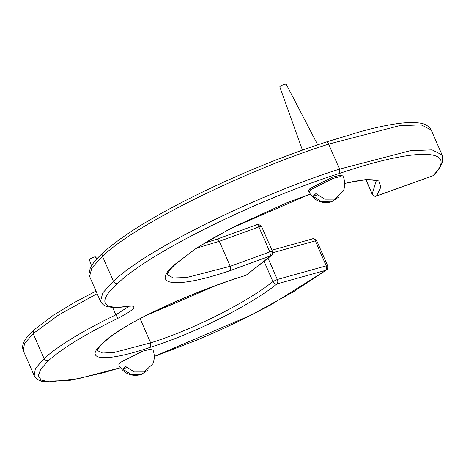 <?xml version="1.0" encoding="UTF-8"?>
<svg xmlns="http://www.w3.org/2000/svg" width="466" height="466" viewBox="0 0 466 466"><rect width="100%" height="100%" fill="white"/><g stroke="black" fill="none" stroke-linecap="round" stroke-linejoin="round"><path stroke-width="0.7" d="M122.552 369.037L125.447 366.381L134.383 371.955L144.204 371.926L152.924 363.754C154.7 359.082 154.724 354.475 152.988 349.931L149.621 349.413L142.631 351.172L120.036 362.583L118.696 364.913C123.671 373.586 131.103 376.843 141.006 374.676L131.307 374.553L122.552 369.037L126.752 367.657M147.821 370.15L141.006 374.676M95.443 257.296C95.116 256.446 93.165 257.086 89.589 259.213L89.338 259.632L91.517 265.702M313.006 196.262L315.901 193.611L324.837 199.18L334.658 199.151L343.378 190.984C345.16 186.313 345.178 181.705 343.442 177.162L340.075 176.643L333.085 178.396L310.49 189.808L309.15 192.138C314.125 200.817 321.557 204.067 331.46 201.9L321.761 201.778L313.006 196.262L317.206 194.887M338.275 197.374L331.46 201.906M285.897 84.521C285.571 83.67 283.619 84.311 280.043 86.443L279.792 86.862L302.481 150.145M343.43 177.138L342.889 175.886L339.533 175.391L332.543 177.15L309.942 188.561L308.597 190.868L309.144 192.12M95.996 291.087L74.49 302.446L53.538 315.086L33.762 330.062C29.102 334.378 25.997 338.019 24.436 340.978C22.508 344.292 22.129 347.543 23.312 350.729L24.477 343.593L33.179 333.574L33.832 330.004M120.368 367.715L78.702 378.619L49.227 381.91L41.142 380.052L38.358 375.701L40.676 369.229L48.382 360.719C46.53 361.098 45.097 360.381 44.089 358.558L33.179 333.574L58.844 314.83L97.12 293.673M326.264 142.014L326.282 142.008C287.574 154.537 247.761 170.527 206.857 189.959C181.682 202.034 154.7 216.253 132.705 230.489C120.28 238.604 110.401 246.036 103.068 252.788C96.986 258.234 92.728 263.261 90.311 267.868L88.977 274.043L89.583 276.379L91.849 267.909L102.485 256.294L103.137 252.723M48.382 360.719C62.339 348.178 85.569 334.023 118.073 318.249C134.295 309.756 138.035 305.661 129.303 305.964C99.386 310.938 98.635 300.121 117.688 283.439C115.842 283.823 114.409 283.101 113.401 281.278L102.485 256.294C136.258 223.581 248.867 169.123 328.641 144.134C327.738 142.328 326.864 141.67 326.019 142.165M117.688 283.439C150.774 251.384 261.047 198.033 339.662 173.393L339.557 169.117L328.641 144.134L399.292 125.744L421.13 124.882L431.178 129.932C426.774 122.744 419.016 123.036 414.775 122.61C409.719 122.372 403.632 122.756 396.514 123.758C386.075 125.261 373.86 127.946 359.863 131.808L326.299 142.002M431.19 129.967L431.312 130.276M272.756 252.735L315.336 240.875C314.404 239.075 313.362 238.47 312.214 239.058M144.081 316.426L216.282 285.425M196.617 248.116L219.323 241.301C218.42 239.489 217.546 238.837 216.696 239.332M204.714 243.025L216.975 239.169L257.133 224.577C257.104 223.529 258.578 224.14 261.554 226.424L258.892 226.919L269.808 251.902L230.233 266.284L219.323 241.301L258.892 226.919C258.036 225.095 257.413 224.35 257.016 224.688M310.193 194.013L230.07 228.777L196.873 247.83L174.837 264.414C149.225 286.112 176.678 288.937 230.338 270.56L271.433 255.514C271.422 254.844 272.86 256.195 272.47 251.401L261.56 226.453M268.037 258.187L277.34 279.483C278.051 281.447 277.922 282.926 276.95 283.911L325.856 270.286C326.829 269.296 326.963 267.822 326.252 265.853L315.336 240.875L316.752 240.788L327.668 265.771L326.252 265.853L277.34 279.483L272.907 281.546C249.485 300.541 196.495 328.489 150.664 342.854L114.048 352.471L102.607 353.036L97.295 350.531M316.752 240.794L316.758 240.811C314.288 238.621 312.919 237.975 312.651 238.842L271.928 250.19M264.065 261.315L272.907 281.546C273.897 283.38 275.249 284.167 276.95 283.911C253.498 303.063 197.939 332.386 150.768 347.129L150.664 342.854L140.039 318.528M272.464 251.401L269.808 251.902L270.659 255.916L246.17 275.196L271.433 255.514M230.338 270.56L230.233 266.284L186.703 277.526L173.404 277.963L167.364 274.794L167.772 273.198C168.826 270.938 171.505 267.822 175.804 263.849L194.066 249.805L211.139 239.209L235.516 226.045L286.724 202.861L310.228 194.072M376.068 181.245L372.2 193.949L365.967 179.684M326.497 269.989L293.184 291.943L251.232 315.08L154.275 356.438M118.073 318.249L115.836 314.835C82.366 331.087 58.448 345.656 44.089 358.558L35.387 368.583L34.21 375.701L36.744 379.039L41.748 381.392L69.37 380.489L103.539 372.718L120.414 367.779M129.303 305.964L128.529 306.255M129.228 306.156L115.836 314.835L112.568 307.356M434.271 174.808C438.949 169.758 441.762 164.97 442.7 160.45L442.094 154.951L432.087 149.871L410.266 150.722L339.557 169.117C259.801 194.101 147.151 248.559 113.401 281.278L102.759 292.893L100.516 301.368M339.662 173.393C415.643 147.396 460.35 147.804 433.042 175.641L434.242 174.849M344.724 183.359L366.742 179.375L378.771 180.913L380.885 187.082L376.499 196.029C375.899 195.534 375.911 198.027 372.153 194.153L372.2 193.949C373.225 195.755 374.716 196.402 376.691 195.889L432.85 175.775L434.359 174.709M174.837 264.414L175.944 263.721M245.838 275.383L239.07 277.491M245.739 275.412L246.951 274.8M239.407 277.305C192.708 292.182 122.028 323.27 102.759 343.157L103.831 342.493M102.759 343.157C81.428 361.267 106.865 362.257 150.768 347.129M154.275 356.507L197.403 339.877L221.274 329.485L241.662 319.897L270.967 304.793L326.439 270.024M100.516 301.374C103.062 305.853 106.498 306.244 106.848 306.436C111.945 307.828 119.156 307.764 128.482 306.255L130.905 306.121L130.369 305.824M326.538 269.96C326.509 269.389 327.994 270.6 327.668 265.777M432.85 175.775L376.499 196.029M344.724 183.464L355.476 181.076L367.907 179.591L372.759 179.8L374.588 180.249L376.114 181.332M103.732 342.586C109.137 337.326 118.562 330.767 132.006 322.926L145.975 315.465L173.835 302.504C196.512 292.631 218.28 284.283 239.128 277.474L245.815 275.389M97.289 350.595L97.511 349.855C98.192 348.236 100.266 345.819 103.72 342.592M431.178 129.973L442.094 154.951M365.833 179.69L372.142 194.13M23.3 350.717L34.216 375.701M89.577 276.396L100.487 301.38M96.794 258.991L95.687 256.859M317.742 144.85L286.141 84.09"/></g></svg>
